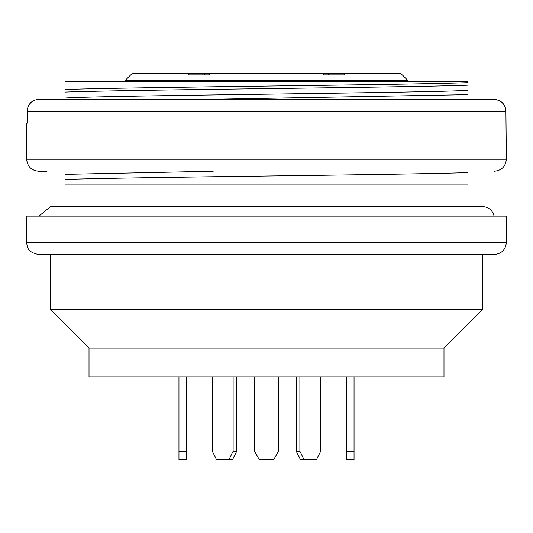<?xml version="1.0" encoding="UTF-8"?>
<svg xmlns="http://www.w3.org/2000/svg" width="533" height="533" viewBox="0 0 533 533"><rect width="100%" height="100%" fill="white"/><g stroke="black" fill="none" stroke-linecap="round" stroke-linejoin="round"><path stroke-width="0.8" d="M278.493 376.831L278.493 451.271L273.696 459.579L259.305 459.579L254.507 451.271L254.507 376.831M186.15 376.831L186.15 459.579L178.955 459.579L178.955 451.271L186.15 451.271M178.955 376.831L178.955 451.271M236.712 376.831L236.712 451.271L232.555 459.579L216.498 459.579L212.341 451.271L212.341 376.831M233.114 376.831L233.114 451.271L236.712 451.271M233.114 451.271L228.957 459.579M296.288 376.831L296.288 451.271L300.445 459.579L316.502 459.579L320.659 451.271L320.659 376.831M299.886 376.831L299.886 451.271L304.043 459.579M299.886 451.271L296.288 451.271M346.85 376.831L346.85 459.579L354.045 459.579L354.045 451.271L346.85 451.271M354.045 376.831L354.045 451.271M443.989 348.049L89.011 348.049L89.011 376.831L443.989 376.831L443.989 348.049L482.365 309.673L482.365 254.507M89.011 348.049L50.635 309.673L482.365 309.673M494.358 254.507L38.642 254.507C26.657 252.149 27.29 246.299 26.65 242.515L506.35 242.515C505.59 249.75 501.593 253.748 494.358 254.507M26.65 242.515L26.65 216.131L506.35 216.131L506.35 242.515M38.882 216.131L50.648 206.537L482.365 206.537C488.548 206.957 492.465 210.155 494.118 216.131M467.974 206.537L467.974 172.585C409.144 174.891 124.096 177.176 65.026 179.474L65.026 206.537M65.026 184.951L467.974 184.951M467.974 171.24L467.974 172.585M65.026 179.474L65.026 174.378L213.233 171.24M65.026 171.24L65.026 174.378M467.974 82.642C409.137 84.947 124.096 87.232 65.026 89.531L65.026 81.816L467.974 81.816L467.974 90.297C434.242 92.889 98.898 95.474 65.026 98.052L65.026 92.089C123.683 89.777 409.377 87.492 467.974 85.193M213.24 99.285L467.974 94.661L467.974 90.297M467.974 94.661L467.974 99.285M65.026 89.531L65.026 92.089M65.026 98.052L65.026 99.285M485.49 99.285L493.904 99.285C501.193 99.991 505.197 103.988 505.917 111.277L505.244 107.32L503.299 103.802L500.294 101.123L495.843 99.444M35.258 99.918L31.054 102.369L28.549 105.527L27.243 109.338L27.083 123.27L26.65 123.27L26.65 159.247L506.35 159.247L505.917 111.277L27.083 111.277C27.809 103.975 31.813 99.977 39.096 99.285L47.51 99.285M493.904 99.285L37.723 99.365M47.037 171.24L38.642 171.24C31.36 170.527 27.363 166.529 26.65 159.247M402.282 74.886L408.012 80.616L124.989 80.616L130.718 74.886M401.749 74.886L400.276 73.421L401.749 74.886M132.724 73.421L131.251 74.886L132.724 73.421L189.222 73.421L188.489 74.886L209.262 74.886L209.995 73.421L323.005 73.421L323.738 74.886L344.511 74.886L343.778 73.421L400.276 73.421M343.778 73.421L328.874 73.421L328.441 74.7M323.005 73.421L328.874 73.421M189.222 73.421L204.126 73.421L204.559 74.7M204.126 73.421L209.995 73.421M50.635 309.673L50.635 254.507M506.35 159.247C505.637 166.529 501.64 170.527 494.358 171.24M408.012 81.816L408.012 80.616M124.989 81.816L124.989 80.616"/></g></svg>
